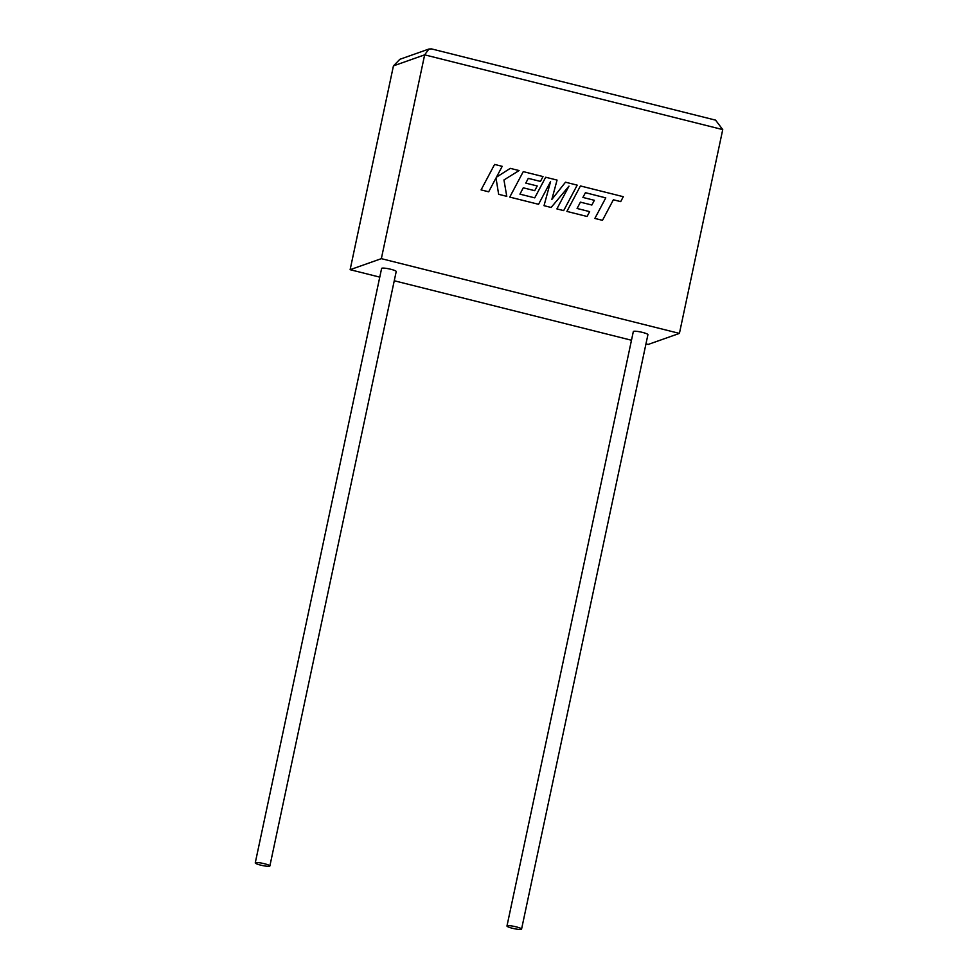 <?xml version="1.0" encoding="UTF-8"?>
<svg xmlns="http://www.w3.org/2000/svg" width="978" height="978" viewBox="0 0 978 978"><rect width="100%" height="100%" fill="white"/><g stroke="black" fill="none" stroke-linecap="round" stroke-linejoin="round"><path stroke-width="1.47" d="M516.225 926.863A7.457 1.112 12 0 1 521.567 929.1A7.457 1.112 12 0 1 512.325 928.244A7.457 1.112 12 0 1 506.971 925.995A7.457 1.112 12 0 1 516.225 926.863M506.971 925.995L633.328 331.554A7.457 1.112 12 0 1 642.57 332.422A7.457 1.112 12 0 1 647.925 334.659L521.567 929.1M260.613 865.114A7.457 1.112 -168 0 0 269.867 865.982A7.457 1.112 -168 0 0 264.512 863.745A7.457 1.112 -168 0 0 255.258 862.877A7.457 1.112 -168 0 0 260.613 865.114M269.867 865.982L396.212 271.542A7.457 1.112 -168 0 0 390.87 269.292A7.457 1.112 -168 0 0 381.616 268.437L255.258 862.877M381.347 258.657L679.417 333.4L722.742 129.597L715.566 120.135L431.518 48.9L428.951 49.022L424.66 54.841L381.347 258.657L350.124 269.696L379.77 277.129M394.256 280.759L631.482 340.246M645.969 343.877L648.194 344.439L679.417 333.4M722.742 129.597L424.66 54.841L393.437 65.881L350.124 269.696M393.437 65.881L399.855 59.303L428.951 49.022M494.599 164.426L481.078 189.903L488.67 191.81L496.005 177.972L498.646 194.304L506.775 196.346L503.951 179.952L519.073 170.563L510.259 168.363L496.457 177.189L502.203 166.333L494.599 164.426L481.078 189.903M481.09 189.891L488.694 191.798M495.993 177.996L498.646 194.304L506.8 196.333M510.284 168.363L496.457 177.189M565.492 182.201L551.873 199.365L557.057 180.086L545.675 177.238L534.734 197.849L519.941 194.145L523.279 187.813L534.721 190.698L537.228 185.979L525.773 183.106L528.291 178.363L540.443 181.431L543.022 176.566L523.267 171.627L509.758 197.091L538.548 204.304L550.565 181.627L544.025 205.686L551.14 207.47L568.988 186.126L556.898 208.913L563.683 210.612L577.203 185.135L565.492 182.201L551.873 199.402M545.675 177.238L534.746 197.862M523.279 187.813L534.746 190.686M528.291 178.363L540.467 181.419M523.279 171.615L509.77 197.091L538.548 204.304M550.516 181.7L544.025 205.686M544.049 205.673L551.164 207.47M568.939 186.187L556.898 208.913L563.707 210.612M585.431 192.703L605.749 197.886L594.856 218.436L602.485 220.331L613.377 199.781L620.7 201.615L613.377 199.793M580.406 202.153L591.861 205.025L594.367 200.307L582.9 197.434L585.431 192.69L605.773 197.874L594.856 218.436M594.881 218.424L602.485 220.331M620.7 201.615L623.304 196.7L580.431 185.942L566.898 211.419L587.081 216.48L589.648 211.627L577.081 208.473L580.419 202.14L591.861 205.025M580.431 185.942L566.898 211.419M566.922 211.419L587.093 216.48"/></g></svg>
